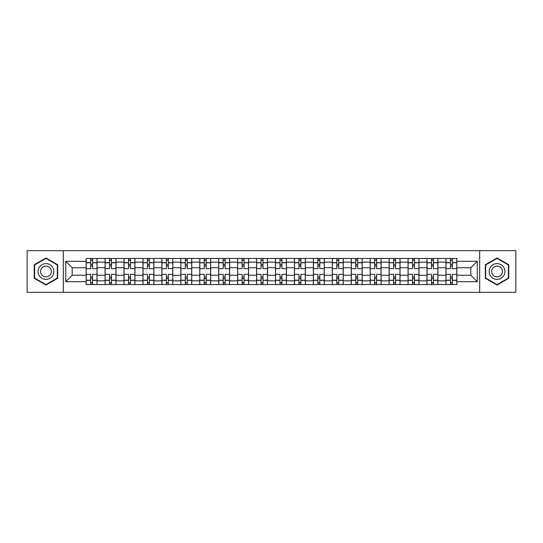 <?xml version="1.0" encoding="UTF-8"?>
<svg xmlns="http://www.w3.org/2000/svg" width="543" height="543" viewBox="0 0 543 543"><rect width="100%" height="100%" fill="white"/><g stroke="black" fill="none" stroke-linecap="round" stroke-linejoin="round"><path stroke-width="0.81" d="M479.679 292.317L515.85 292.317L515.85 250.683L27.15 250.683L27.15 292.317L479.679 292.317L479.679 250.683M105.077 284.552L105.077 262.154L97.068 262.154L97.068 284.552M97.068 262.154L97.068 258.448M105.077 262.154L105.077 258.448M116.005 258.448L116.005 284.552M124.014 284.552L124.014 258.448M134.942 258.448L134.942 284.552M142.952 284.552L142.952 258.448M153.879 258.448L153.879 284.552M161.889 284.552L161.889 258.448M172.817 258.448L172.817 284.552M180.826 284.552L180.826 258.448M191.747 258.448L191.747 284.552M199.763 284.552L199.763 258.448M210.684 258.448L210.684 284.552M218.7 284.552L218.7 258.448M229.621 258.448L229.621 284.552M237.63 284.552L237.63 258.448M248.558 258.448L248.558 284.552M256.567 284.552L256.567 258.448M267.495 258.448L267.495 284.552M275.505 284.552L275.505 258.448M286.433 258.448L286.433 284.552M294.442 284.552L294.442 258.448M305.37 258.448L305.37 284.552M313.379 284.552L313.379 258.448M324.3 258.448L324.3 284.552M332.316 284.552L332.316 258.448M343.237 258.448L343.237 284.552M351.253 284.552L351.253 258.448M362.174 258.448L362.174 284.552M370.183 284.552L370.183 258.448M381.111 258.448L381.111 284.552M389.121 284.552L389.121 258.448M400.048 258.448L400.048 284.552M408.058 284.552L408.058 258.448M418.986 258.448L418.986 284.552M426.995 284.552L426.995 258.448M437.923 258.448L437.923 284.552M445.932 284.552L445.932 258.448M445.932 275.26L437.923 275.26M426.995 275.26L418.986 275.26M408.058 275.26L400.048 275.26M389.121 275.26L381.111 275.26M370.183 275.26L362.174 275.26M351.253 275.26L343.237 275.26M332.316 275.26L324.3 275.26M313.379 275.26L305.37 275.26M294.442 275.26L286.433 275.26M275.505 275.26L267.495 275.26M256.567 275.26L248.558 275.26M237.63 275.26L229.621 275.26M218.7 275.26L210.684 275.26M199.763 275.26L191.747 275.26M180.826 275.26L172.817 275.26M161.889 275.26L153.879 275.26M142.952 275.26L134.942 275.26M124.014 275.26L116.005 275.26M105.077 275.26L97.068 275.26M445.932 267.74L437.923 267.74M426.995 267.74L418.986 267.74M408.058 267.74L400.048 267.74M389.121 267.74L381.111 267.74M370.183 267.74L362.174 267.74M351.253 267.74L343.237 267.74M332.316 267.74L324.3 267.74M313.379 267.74L305.37 267.74M294.442 267.74L286.433 267.74M275.505 267.74L267.495 267.74M256.567 267.74L248.558 267.74M237.63 267.74L229.621 267.74M218.7 267.74L210.684 267.74M199.763 267.74L191.747 267.74M180.826 267.74L172.817 267.74M161.889 267.74L153.879 267.74M142.952 267.74L134.942 267.74M124.014 267.74L116.005 267.74M105.077 267.74L97.068 267.74M72.185 275.26L86.147 275.26L86.147 267.74L72.185 267.74L72.185 275.26L65.751 281.695L65.751 261.305L86.147 261.305L86.147 267.74M456.853 267.74L456.853 275.26L470.815 275.26L470.815 267.74L456.853 267.74L456.853 258.448L86.147 258.448L86.147 261.305M456.853 261.305L477.249 261.305L477.249 281.695L456.853 281.695L456.853 275.26M86.147 275.26L86.147 284.552L456.853 284.552L456.853 281.695M86.147 281.695L65.751 281.695M63.321 292.317L63.321 250.683M57.68 264.74L45.965 257.973L34.25 264.74L34.25 278.26L45.965 285.027L57.68 278.26L57.68 264.74M508.75 264.74L497.035 257.973L485.32 264.74L485.32 278.26L497.035 285.027L508.75 278.26L508.75 264.74M92.575 282.727L90.633 282.727M90.633 260.273L92.575 260.273M111.512 282.727L109.571 282.727M109.571 260.273L111.512 260.273M130.449 282.727L128.508 282.727M128.508 260.273L130.449 260.273M149.386 282.727L147.445 282.727M147.445 260.273L149.386 260.273M168.323 282.727L166.382 282.727M166.382 260.273L168.323 260.273M187.26 282.727L185.319 282.727M185.319 260.273L187.26 260.273M206.197 282.727L204.249 282.727M204.249 260.273L206.197 260.273M225.128 282.727L223.187 282.727M223.187 260.273L225.128 260.273M244.065 282.727L242.124 282.727M242.124 260.273L244.065 260.273M263.002 282.727L261.061 282.727M261.061 260.273L263.002 260.273M281.939 282.727L279.998 282.727M279.998 260.273L281.939 260.273M300.876 282.727L298.935 282.727M298.935 260.273L300.876 260.273M319.813 282.727L317.872 282.727M317.872 260.273L319.813 260.273M338.751 282.727L336.803 282.727M336.803 260.273L338.751 260.273M357.681 282.727L355.74 282.727M355.74 260.273L357.681 260.273M376.618 282.727L374.677 282.727M374.677 260.273L376.618 260.273M395.555 282.727L393.614 282.727M393.614 260.273L395.555 260.273M414.492 282.727L412.551 282.727M412.551 260.273L414.492 260.273M433.429 282.727L431.488 282.727M431.488 260.273L433.429 260.273M452.367 282.727L450.425 282.727M450.425 260.273L452.367 260.273M65.751 261.305L72.185 267.74M470.815 275.26L477.249 281.695M470.815 267.74L477.249 261.305M97.007 284.552L97.007 268.649L92.575 268.649L92.575 258.448M90.633 258.448L90.633 268.649L86.201 268.649L86.201 258.448M97.007 268.649L97.007 258.448M86.201 284.552L86.201 274.351L90.633 274.351L90.633 284.552M92.575 284.552L92.575 274.351L97.007 274.351M90.633 265.975L92.575 265.975M86.201 274.351L86.201 268.649M92.575 277.025L90.633 277.025M92.575 282.971L90.633 282.971M90.633 278.6L92.575 278.6M92.575 264.4L90.633 264.4M90.633 260.029L92.575 260.029M39.13 275.444A7.887 7.887 0 0 0 49.908 278.335A7.887 7.887 0 0 0 52.8 267.556A7.887 7.887 0 0 0 42.021 264.665A7.887 7.887 0 0 0 39.13 275.444M41.288 274.201A5.403 5.403 0 0 0 48.666 276.177A5.403 5.403 0 0 0 50.642 268.799A5.403 5.403 0 0 0 43.264 266.823A5.403 5.403 0 0 0 41.288 274.201M45.965 258.393L57.314 264.95L57.314 278.05L45.965 284.607L34.616 278.05L34.616 264.95L45.965 258.393M490.2 275.444A7.887 7.887 0 0 0 500.979 278.335A7.887 7.887 0 0 0 503.87 267.556A7.887 7.887 0 0 0 493.092 264.665A7.887 7.887 0 0 0 490.2 275.444M492.358 274.201A5.403 5.403 0 0 0 499.736 276.177A5.403 5.403 0 0 0 501.712 268.799A5.403 5.403 0 0 0 494.334 266.823A5.403 5.403 0 0 0 492.358 274.201M497.035 258.393L508.384 264.95L508.384 278.05L497.035 284.607L485.686 278.05L485.686 264.95L497.035 258.393M115.944 284.552L115.944 268.649L111.512 268.649L111.512 258.448M109.571 258.448L109.571 268.649L105.138 268.649L105.138 258.448M115.944 268.649L115.944 258.448M105.138 284.552L105.138 274.351L109.571 274.351L109.571 284.552M111.512 284.552L111.512 274.351L115.944 274.351M109.571 265.975L111.512 265.975M105.138 274.351L105.138 268.649M111.512 277.025L109.571 277.025M111.512 282.971L109.571 282.971M109.571 278.6L111.512 278.6M111.512 264.4L109.571 264.4M109.571 260.029L111.512 260.029M134.881 284.552L134.881 268.649L130.449 268.649L130.449 258.448M128.508 258.448L128.508 268.649L124.076 268.649L124.076 258.448M134.881 268.649L134.881 258.448M124.076 284.552L124.076 274.351L128.508 274.351L128.508 284.552M130.449 284.552L130.449 274.351L134.881 274.351M128.508 265.975L130.449 265.975M124.076 274.351L124.076 268.649M130.449 277.025L128.508 277.025M130.449 282.971L128.508 282.971M128.508 278.6L130.449 278.6M130.449 264.4L128.508 264.4M128.508 260.029L130.449 260.029M153.818 284.552L153.818 268.649L149.386 268.649L149.386 258.448M147.445 258.448L147.445 268.649L143.013 268.649L143.013 258.448M153.818 268.649L153.818 258.448M143.013 284.552L143.013 274.351L147.445 274.351L147.445 284.552M149.386 284.552L149.386 274.351L153.818 274.351M147.445 265.975L149.386 265.975M143.013 274.351L143.013 268.649M149.386 277.025L147.445 277.025M149.386 282.971L147.445 282.971M147.445 278.6L149.386 278.6M149.386 264.4L147.445 264.4M147.445 260.029L149.386 260.029M172.755 284.552L172.755 268.649L168.323 268.649L168.323 258.448M166.382 258.448L166.382 268.649L161.95 268.649L161.95 258.448M172.755 268.649L172.755 258.448M161.95 284.552L161.95 274.351L166.382 274.351L166.382 284.552M168.323 284.552L168.323 274.351L172.755 274.351M166.382 265.975L168.323 265.975M161.95 274.351L161.95 268.649M168.323 277.025L166.382 277.025M168.323 282.971L166.382 282.971M166.382 278.6L168.323 278.6M168.323 264.4L166.382 264.4M166.382 260.029L168.323 260.029M191.686 284.552L191.686 268.649L187.26 268.649L187.26 258.448M185.319 258.448L185.319 268.649L180.887 268.649L180.887 258.448M191.686 268.649L191.686 258.448M180.887 284.552L180.887 274.351L185.319 274.351L185.319 284.552M187.26 284.552L187.26 274.351L191.686 274.351M185.319 265.975L187.26 265.975M180.887 274.351L180.887 268.649M187.26 277.025L185.319 277.025M187.26 282.971L185.319 282.971M185.319 278.6L187.26 278.6M187.26 264.4L185.319 264.4M185.319 260.029L187.26 260.029M210.623 284.552L210.623 268.649L206.197 268.649L206.197 258.448M204.249 258.448L204.249 268.649L199.824 268.649L199.824 258.448M210.623 268.649L210.623 258.448M199.824 284.552L199.824 274.351L204.249 274.351L204.249 284.552M206.197 284.552L206.197 274.351L210.623 274.351M204.249 265.975L206.197 265.975M199.824 274.351L199.824 268.649M206.197 277.025L204.249 277.025M206.197 282.971L204.249 282.971M204.249 278.6L206.197 278.6M206.197 264.4L204.249 264.4M204.249 260.029L206.197 260.029M229.56 284.552L229.56 268.649L225.128 268.649L225.128 258.448M223.187 258.448L223.187 268.649L218.761 268.649L218.761 258.448M229.56 268.649L229.56 258.448M218.761 284.552L218.761 274.351L223.187 274.351L223.187 284.552M225.128 284.552L225.128 274.351L229.56 274.351M223.187 265.975L225.128 265.975M218.761 274.351L218.761 268.649M225.128 277.025L223.187 277.025M225.128 282.971L223.187 282.971M223.187 278.6L225.128 278.6M225.128 264.4L223.187 264.4M223.187 260.029L225.128 260.029M248.497 284.552L248.497 268.649L244.065 268.649L244.065 258.448M242.124 258.448L242.124 268.649L237.691 268.649L237.691 258.448M248.497 268.649L248.497 258.448M237.691 284.552L237.691 274.351L242.124 274.351L242.124 284.552M244.065 284.552L244.065 274.351L248.497 274.351M242.124 265.975L244.065 265.975M237.691 274.351L237.691 268.649M244.065 277.025L242.124 277.025M244.065 282.971L242.124 282.971M242.124 278.6L244.065 278.6M244.065 264.4L242.124 264.4M242.124 260.029L244.065 260.029M267.434 284.552L267.434 268.649L263.002 268.649L263.002 258.448M261.061 258.448L261.061 268.649L256.629 268.649L256.629 258.448M267.434 268.649L267.434 258.448M256.629 284.552L256.629 274.351L261.061 274.351L261.061 284.552M263.002 284.552L263.002 274.351L267.434 274.351M261.061 265.975L263.002 265.975M256.629 274.351L256.629 268.649M263.002 277.025L261.061 277.025M263.002 282.971L261.061 282.971M261.061 278.6L263.002 278.6M263.002 264.4L261.061 264.4M261.061 260.029L263.002 260.029M286.371 284.552L286.371 268.649L281.939 268.649L281.939 258.448M279.998 258.448L279.998 268.649L275.566 268.649L275.566 258.448M286.371 268.649L286.371 258.448M275.566 284.552L275.566 274.351L279.998 274.351L279.998 284.552M281.939 284.552L281.939 274.351L286.371 274.351M279.998 265.975L281.939 265.975M275.566 274.351L275.566 268.649M281.939 277.025L279.998 277.025M281.939 282.971L279.998 282.971M279.998 278.6L281.939 278.6M281.939 264.4L279.998 264.4M279.998 260.029L281.939 260.029M305.309 284.552L305.309 268.649L300.876 268.649L300.876 258.448M298.935 258.448L298.935 268.649L294.503 268.649L294.503 258.448M305.309 268.649L305.309 258.448M294.503 284.552L294.503 274.351L298.935 274.351L298.935 284.552M300.876 284.552L300.876 274.351L305.309 274.351M298.935 265.975L300.876 265.975M294.503 274.351L294.503 268.649M300.876 277.025L298.935 277.025M300.876 282.971L298.935 282.971M298.935 278.6L300.876 278.6M300.876 264.4L298.935 264.4M298.935 260.029L300.876 260.029M324.239 284.552L324.239 268.649L319.813 268.649L319.813 258.448M317.872 258.448L317.872 268.649L313.44 268.649L313.44 258.448M324.239 268.649L324.239 258.448M313.44 284.552L313.44 274.351L317.872 274.351L317.872 284.552M319.813 284.552L319.813 274.351L324.239 274.351M317.872 265.975L319.813 265.975M313.44 274.351L313.44 268.649M319.813 277.025L317.872 277.025M319.813 282.971L317.872 282.971M317.872 278.6L319.813 278.6M319.813 264.4L317.872 264.4M317.872 260.029L319.813 260.029M343.176 284.552L343.176 268.649L338.751 268.649L338.751 258.448M336.803 258.448L336.803 268.649L332.377 268.649L332.377 258.448M343.176 268.649L343.176 258.448M332.377 284.552L332.377 274.351L336.803 274.351L336.803 284.552M338.751 284.552L338.751 274.351L343.176 274.351M336.803 265.975L338.751 265.975M332.377 274.351L332.377 268.649M338.751 277.025L336.803 277.025M338.751 282.971L336.803 282.971M336.803 278.6L338.751 278.6M338.751 264.4L336.803 264.4M336.803 260.029L338.751 260.029M362.113 284.552L362.113 268.649L357.681 268.649L357.681 258.448M355.74 258.448L355.74 268.649L351.314 268.649L351.314 258.448M362.113 268.649L362.113 258.448M351.314 284.552L351.314 274.351L355.74 274.351L355.74 284.552M357.681 284.552L357.681 274.351L362.113 274.351M355.74 265.975L357.681 265.975M351.314 274.351L351.314 268.649M357.681 277.025L355.74 277.025M357.681 282.971L355.74 282.971M355.74 278.6L357.681 278.6M357.681 264.4L355.74 264.4M355.74 260.029L357.681 260.029M381.05 284.552L381.05 268.649L376.618 268.649L376.618 258.448M374.677 258.448L374.677 268.649L370.245 268.649L370.245 258.448M381.05 268.649L381.05 258.448M370.245 284.552L370.245 274.351L374.677 274.351L374.677 284.552M376.618 284.552L376.618 274.351L381.05 274.351M374.677 265.975L376.618 265.975M370.245 274.351L370.245 268.649M376.618 277.025L374.677 277.025M376.618 282.971L374.677 282.971M374.677 278.6L376.618 278.6M376.618 264.4L374.677 264.4M374.677 260.029L376.618 260.029M399.987 284.552L399.987 268.649L395.555 268.649L395.555 258.448M393.614 258.448L393.614 268.649L389.182 268.649L389.182 258.448M399.987 268.649L399.987 258.448M389.182 284.552L389.182 274.351L393.614 274.351L393.614 284.552M395.555 284.552L395.555 274.351L399.987 274.351M393.614 265.975L395.555 265.975M389.182 274.351L389.182 268.649M395.555 277.025L393.614 277.025M395.555 282.971L393.614 282.971M393.614 278.6L395.555 278.6M395.555 264.4L393.614 264.4M393.614 260.029L395.555 260.029M418.925 284.552L418.925 268.649L414.492 268.649L414.492 258.448M412.551 258.448L412.551 268.649L408.119 268.649L408.119 258.448M418.925 268.649L418.925 258.448M408.119 284.552L408.119 274.351L412.551 274.351L412.551 284.552M414.492 284.552L414.492 274.351L418.925 274.351M412.551 265.975L414.492 265.975M408.119 274.351L408.119 268.649M414.492 277.025L412.551 277.025M414.492 282.971L412.551 282.971M412.551 278.6L414.492 278.6M414.492 264.4L412.551 264.4M412.551 260.029L414.492 260.029M437.862 284.552L437.862 268.649L433.429 268.649L433.429 258.448M431.488 258.448L431.488 268.649L427.056 268.649L427.056 258.448M437.862 268.649L437.862 258.448M427.056 284.552L427.056 274.351L431.488 274.351L431.488 284.552M433.429 284.552L433.429 274.351L437.862 274.351M431.488 265.975L433.429 265.975M427.056 274.351L427.056 268.649M433.429 277.025L431.488 277.025M433.429 282.971L431.488 282.971M431.488 278.6L433.429 278.6M433.429 264.4L431.488 264.4M431.488 260.029L433.429 260.029M456.799 284.552L456.799 268.649L452.367 268.649L452.367 258.448M450.425 258.448L450.425 268.649L445.993 268.649L445.993 258.448M456.799 268.649L456.799 258.448M445.993 284.552L445.993 274.351L450.425 274.351L450.425 284.552M452.367 284.552L452.367 274.351L456.799 274.351M450.425 265.975L452.367 265.975M445.993 274.351L445.993 268.649M452.367 277.025L450.425 277.025M452.367 282.971L450.425 282.971M450.425 278.6L452.367 278.6M452.367 264.4L450.425 264.4M450.425 260.029L452.367 260.029M426.995 262.154L418.986 262.154M408.058 262.154L400.048 262.154M389.121 262.154L381.111 262.154M370.183 262.154L362.174 262.154M351.253 262.154L343.237 262.154M332.316 262.154L324.3 262.154M313.379 262.154L305.37 262.154M294.442 262.154L286.433 262.154M275.505 262.154L267.495 262.154M256.567 262.154L248.558 262.154M237.63 262.154L229.621 262.154M218.7 262.154L210.684 262.154M199.763 262.154L191.747 262.154M180.826 262.154L172.817 262.154M161.889 262.154L153.879 262.154M142.952 262.154L134.942 262.154M124.014 262.154L116.005 262.154M445.932 262.154L437.923 262.154M426.995 280.846L418.986 280.846M408.058 280.846L400.048 280.846M389.121 280.846L381.111 280.846M370.183 280.846L362.174 280.846M351.253 280.846L343.237 280.846M332.316 280.846L324.3 280.846M313.379 280.846L305.37 280.846M294.442 280.846L286.433 280.846M275.505 280.846L267.495 280.846M256.567 280.846L248.558 280.846M237.63 280.846L229.621 280.846M218.7 280.846L210.684 280.846M199.763 280.846L191.747 280.846M180.826 280.846L172.817 280.846M161.889 280.846L153.879 280.846M142.952 280.846L134.942 280.846M124.014 280.846L116.005 280.846M105.077 280.846L97.068 280.846M445.932 280.846L437.923 280.846M97.007 262.636L92.575 262.636M90.633 262.636L86.201 262.636M90.633 262.798L86.201 262.798M90.633 280.202L86.201 280.202M90.633 280.364L86.201 280.364M97.007 280.364L92.575 280.364M97.007 262.798L92.575 262.798M97.007 280.202L92.575 280.202M115.944 262.636L111.512 262.636M109.571 262.636L105.138 262.636M109.571 262.798L105.138 262.798M109.571 280.202L105.138 280.202M109.571 280.364L105.138 280.364M115.944 280.364L111.512 280.364M115.944 262.798L111.512 262.798M115.944 280.202L111.512 280.202M134.881 262.636L130.449 262.636M128.508 262.636L124.076 262.636M128.508 262.798L124.076 262.798M128.508 280.202L124.076 280.202M128.508 280.364L124.076 280.364M134.881 280.364L130.449 280.364M134.881 262.798L130.449 262.798M134.881 280.202L130.449 280.202M153.818 262.636L149.386 262.636M147.445 262.636L143.013 262.636M147.445 262.798L143.013 262.798M147.445 280.202L143.013 280.202M147.445 280.364L143.013 280.364M153.818 280.364L149.386 280.364M153.818 262.798L149.386 262.798M153.818 280.202L149.386 280.202M172.755 262.636L168.323 262.636M166.382 262.636L161.95 262.636M166.382 262.798L161.95 262.798M166.382 280.202L161.95 280.202M166.382 280.364L161.95 280.364M172.755 280.364L168.323 280.364M172.755 262.798L168.323 262.798M172.755 280.202L168.323 280.202M191.686 262.636L187.26 262.636M185.319 262.636L180.887 262.636M185.319 262.798L180.887 262.798M185.319 280.202L180.887 280.202M185.319 280.364L180.887 280.364M191.686 280.364L187.26 280.364M191.686 262.798L187.26 262.798M191.686 280.202L187.26 280.202M210.623 262.636L206.197 262.636M204.249 262.636L199.824 262.636M204.249 262.798L199.824 262.798M204.249 280.202L199.824 280.202M204.249 280.364L199.824 280.364M210.623 280.364L206.197 280.364M210.623 262.798L206.197 262.798M210.623 280.202L206.197 280.202M229.56 262.636L225.128 262.636M223.187 262.636L218.761 262.636M223.187 262.798L218.761 262.798M223.187 280.202L218.761 280.202M223.187 280.364L218.761 280.364M229.56 280.364L225.128 280.364M229.56 262.798L225.128 262.798M229.56 280.202L225.128 280.202M248.497 262.636L244.065 262.636M242.124 262.636L237.691 262.636M242.124 262.798L237.691 262.798M242.124 280.202L237.691 280.202M242.124 280.364L237.691 280.364M248.497 280.364L244.065 280.364M248.497 262.798L244.065 262.798M248.497 280.202L244.065 280.202M267.434 262.636L263.002 262.636M261.061 262.636L256.629 262.636M261.061 262.798L256.629 262.798M261.061 280.202L256.629 280.202M261.061 280.364L256.629 280.364M267.434 280.364L263.002 280.364M267.434 262.798L263.002 262.798M267.434 280.202L263.002 280.202M286.371 262.636L281.939 262.636M279.998 262.636L275.566 262.636M279.998 262.798L275.566 262.798M279.998 280.202L275.566 280.202M279.998 280.364L275.566 280.364M286.371 280.364L281.939 280.364M286.371 262.798L281.939 262.798M286.371 280.202L281.939 280.202M305.309 262.636L300.876 262.636M298.935 262.636L294.503 262.636M298.935 262.798L294.503 262.798M298.935 280.202L294.503 280.202M298.935 280.364L294.503 280.364M305.309 280.364L300.876 280.364M305.309 262.798L300.876 262.798M305.309 280.202L300.876 280.202M324.239 262.636L319.813 262.636M317.872 262.636L313.44 262.636M317.872 262.798L313.44 262.798M317.872 280.202L313.44 280.202M317.872 280.364L313.44 280.364M324.239 280.364L319.813 280.364M324.239 262.798L319.813 262.798M324.239 280.202L319.813 280.202M343.176 262.636L338.751 262.636M336.803 262.636L332.377 262.636M336.803 262.798L332.377 262.798M336.803 280.202L332.377 280.202M336.803 280.364L332.377 280.364M343.176 280.364L338.751 280.364M343.176 262.798L338.751 262.798M343.176 280.202L338.751 280.202M362.113 262.636L357.681 262.636M355.74 262.636L351.314 262.636M355.74 262.798L351.314 262.798M355.74 280.202L351.314 280.202M355.74 280.364L351.314 280.364M362.113 280.364L357.681 280.364M362.113 262.798L357.681 262.798M362.113 280.202L357.681 280.202M381.05 262.636L376.618 262.636M374.677 262.636L370.245 262.636M374.677 262.798L370.245 262.798M374.677 280.202L370.245 280.202M374.677 280.364L370.245 280.364M381.05 280.364L376.618 280.364M381.05 262.798L376.618 262.798M381.05 280.202L376.618 280.202M399.987 262.636L395.555 262.636M393.614 262.636L389.182 262.636M393.614 262.798L389.182 262.798M393.614 280.202L389.182 280.202M393.614 280.364L389.182 280.364M399.987 280.364L395.555 280.364M399.987 262.798L395.555 262.798M399.987 280.202L395.555 280.202M418.925 262.636L414.492 262.636M412.551 262.636L408.119 262.636M412.551 262.798L408.119 262.798M412.551 280.202L408.119 280.202M412.551 280.364L408.119 280.364M418.925 280.364L414.492 280.364M418.925 262.798L414.492 262.798M418.925 280.202L414.492 280.202M437.862 262.636L433.429 262.636M431.488 262.636L427.056 262.636M431.488 262.798L427.056 262.798M431.488 280.202L427.056 280.202M431.488 280.364L427.056 280.364M437.862 280.364L433.429 280.364M437.862 262.798L433.429 262.798M437.862 280.202L433.429 280.202M456.799 262.636L452.367 262.636M450.425 262.636L445.993 262.636M450.425 262.798L445.993 262.798M450.425 280.202L445.993 280.202M450.425 280.364L445.993 280.364M456.799 280.364L452.367 280.364M456.799 262.798L452.367 262.798M456.799 280.202L452.367 280.202"/></g></svg>
